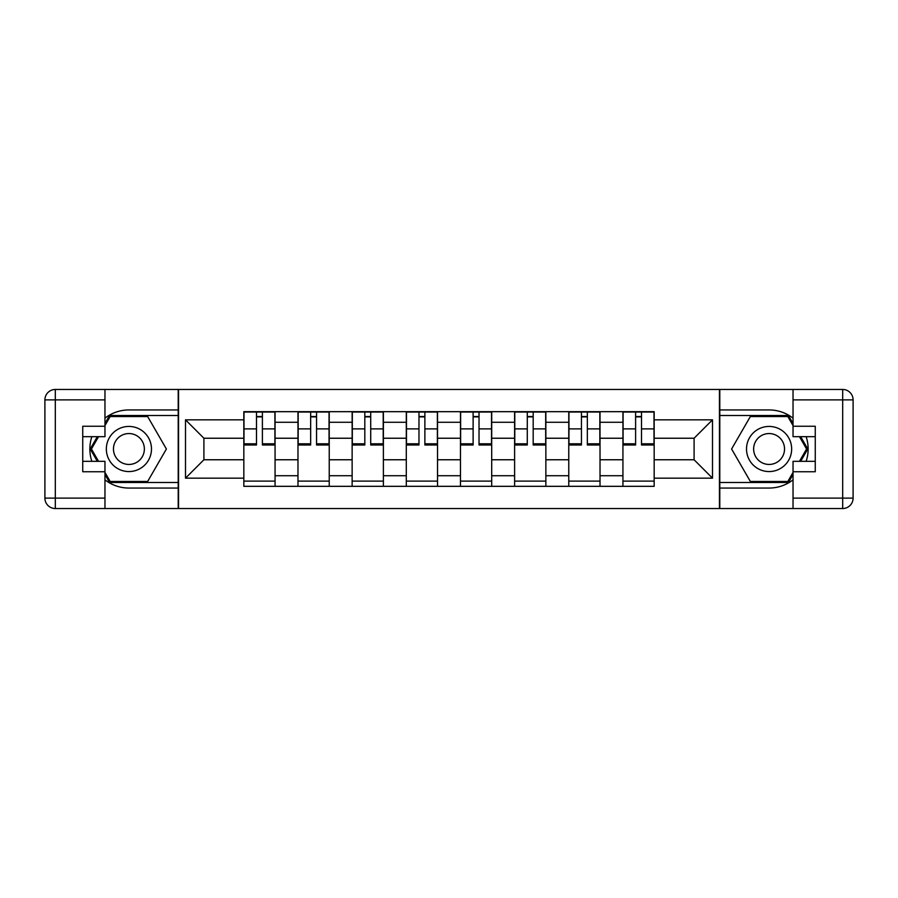 <?xml version="1.0" encoding="UTF-8"?>
<svg xmlns="http://www.w3.org/2000/svg" width="898" height="898" viewBox="0 0 898 898"><rect width="100%" height="100%" fill="white"/><g stroke="black" fill="none" stroke-linecap="round" stroke-linejoin="round"><path stroke-width="1.35" d="M104.965 479.846A39.052 39.052 0 0 0 128.919 488.052L178.208 488.052L178.208 508.537L719.792 508.537L719.792 488.052L769.081 488.052A39.052 39.052 0 0 0 793.035 479.846M793.035 418.154A39.052 39.052 0 0 0 769.081 409.948L719.792 409.948L719.792 389.463L178.208 389.463L178.208 409.948L128.919 409.948A39.052 39.052 0 0 0 104.965 418.154M297.979 486.323L297.979 422.273L275.069 422.273L275.069 486.323M275.069 422.273L275.069 411.677M297.979 422.273L297.979 411.677M329.229 411.677L329.229 486.323M352.139 486.323L352.139 411.677M383.39 411.677L383.39 486.323M406.3 486.323L406.3 411.677M437.539 411.677L437.539 486.323M460.461 486.323L460.461 411.677M491.7 411.677L491.7 486.323M514.61 486.323L514.61 411.677M545.861 411.677L545.861 486.323M568.771 486.323L568.771 411.677M600.021 411.677L600.021 486.323M622.931 486.323L622.931 411.677M622.931 459.765L600.021 459.765M568.771 459.765L545.861 459.765M514.61 459.765L491.7 459.765M460.461 459.765L437.539 459.765M406.3 459.765L383.39 459.765M352.139 459.765L329.229 459.765M297.979 459.765L275.069 459.765M622.931 438.235L600.021 438.235M568.771 438.235L545.861 438.235M514.61 438.235L491.7 438.235M460.461 438.235L437.539 438.235M406.3 438.235L383.39 438.235M352.139 438.235L329.229 438.235M297.979 438.235L275.069 438.235M203.902 459.765L243.829 459.765L243.829 438.235L203.902 438.235L203.902 459.765L185.504 478.163L185.504 419.837L243.829 419.837L243.829 438.235M654.171 438.235L654.171 459.765L694.098 459.765L694.098 438.235L654.171 438.235L654.171 411.677L243.829 411.677L243.829 419.837M654.171 419.837L712.496 419.837L712.496 478.163L654.171 478.163L654.171 459.765M243.829 459.765L243.829 486.323L654.171 486.323L654.171 478.163M243.829 478.163L185.504 478.163M719.444 508.537L719.444 389.463M178.556 508.537L178.556 389.463M275.069 481.115L243.829 481.115M256.502 416.885L262.396 416.885M329.229 481.115L297.979 481.115M310.652 416.885L316.556 416.885M383.39 481.115L352.139 481.115M364.812 416.885L370.717 416.885M437.539 481.115L406.3 481.115M418.973 416.885L424.877 416.885M491.7 481.115L460.461 481.115M473.123 416.885L479.027 416.885M545.861 481.115L514.61 481.115M527.283 416.885L533.188 416.885M600.021 481.115L568.771 481.115M581.444 416.885L587.348 416.885M654.171 481.115L622.931 481.115M635.604 416.885L641.498 416.885M185.504 419.837L203.902 438.235M694.098 459.765L712.496 478.163M694.098 438.235L712.496 419.837M262.396 445.004L262.396 412.025L274.9 412.025L274.9 445.004L262.396 445.004M256.502 416.537L262.396 416.537M256.502 412.025L243.998 412.025L243.998 445.004L256.502 445.004L256.502 412.025L262.396 412.025M316.556 445.004L316.556 412.025L329.05 412.025L329.05 445.004L316.556 445.004M310.652 416.537L316.556 416.537M310.652 412.025L298.158 412.025L298.158 445.004L310.652 445.004L310.652 412.025L316.556 412.025M370.717 445.004L370.717 412.025L383.21 412.025L383.21 445.004L370.717 445.004M364.812 416.537L370.717 416.537M364.812 412.025L352.319 412.025L352.319 445.004L364.812 445.004L364.812 412.025L370.717 412.025M91.854 436.675A39.052 39.052 0 0 0 91.854 461.325M178.208 389.463L104.965 389.463L104.965 436.675L82.739 436.675M178.208 508.537L55.317 508.537A10.417 10.417 0 0 1 44.9 498.121L44.9 399.879A10.417 10.417 0 0 1 55.317 389.463L104.965 389.463M178.208 488.052L178.208 409.948M82.739 461.325L104.965 461.325L104.965 508.537M104.965 426.258L82.739 426.258L82.739 471.742L104.965 471.742M178.208 415.493L109.567 415.493L104.965 423.486M104.965 474.514L109.567 482.507L178.208 482.507M97.343 436.675L90.227 449L97.343 461.325M806.146 461.325A39.052 39.052 0 0 0 806.146 436.675M719.792 508.537L793.035 508.537L793.035 461.325L815.261 461.325M719.792 389.463L842.683 389.463A10.417 10.417 0 0 1 853.1 399.879L853.1 498.121A10.417 10.417 0 0 1 842.683 508.537L793.035 508.537M719.792 409.948L719.792 488.052M815.261 436.675L793.035 436.675L793.035 389.463M793.035 471.742L815.261 471.742L815.261 426.258L793.035 426.258M719.792 482.507L788.433 482.507L793.035 474.514M793.035 423.486L788.433 415.493L719.792 415.493M800.657 461.325L807.773 449L800.657 436.675M106.346 449A22.562 22.562 0 0 0 128.919 471.562A22.562 22.562 0 0 0 151.481 449A22.562 22.562 0 0 0 128.919 426.438A22.562 22.562 0 0 0 106.346 449M113.462 449A15.446 15.446 0 0 0 128.919 464.446A15.446 15.446 0 0 0 144.365 449A15.446 15.446 0 0 0 128.919 433.554A15.446 15.446 0 0 0 113.462 449M104.965 425.573L110.173 416.537L147.654 416.537L166.399 449L147.654 481.463L110.173 481.463L104.965 472.427M98.544 461.325L91.428 449L98.544 436.675M746.519 449A22.562 22.562 0 0 0 769.081 471.562A22.562 22.562 0 0 0 791.654 449A22.562 22.562 0 0 0 769.081 426.438A22.562 22.562 0 0 0 746.519 449M753.635 449A15.446 15.446 0 0 0 769.081 464.446A15.446 15.446 0 0 0 784.538 449A15.446 15.446 0 0 0 769.081 433.554A15.446 15.446 0 0 0 753.635 449M793.035 472.427L787.827 481.463L750.346 481.463L731.601 449L750.346 416.537L787.827 416.537L793.035 425.573M799.456 436.675L806.572 449L799.456 461.325M424.877 445.004L424.877 412.025L437.371 412.025L437.371 445.004L424.877 445.004M418.973 416.537L424.877 416.537M418.973 412.025L406.468 412.025L406.468 445.004L418.973 445.004L418.973 412.025L424.877 412.025M479.027 445.004L479.027 412.025L491.532 412.025L491.532 445.004L479.027 445.004M473.123 416.537L479.027 416.537M473.123 412.025L460.629 412.025L460.629 445.004L473.123 445.004L473.123 412.025L479.027 412.025M533.188 445.004L533.188 412.025L545.681 412.025L545.681 445.004L533.188 445.004M527.283 416.537L533.188 416.537M527.283 412.025L514.79 412.025L514.79 445.004L527.283 445.004L527.283 412.025L533.188 412.025M587.348 445.004L587.348 412.025L599.842 412.025L599.842 445.004L587.348 445.004M581.444 416.537L587.348 416.537M581.444 412.025L568.95 412.025L568.95 445.004L581.444 445.004L581.444 412.025L587.348 412.025M641.498 445.004L641.498 412.025L654.002 412.025L654.002 445.004L641.498 445.004M635.604 416.537L641.498 416.537M635.604 412.025L623.1 412.025L623.1 445.004L635.604 445.004L635.604 412.025L641.498 412.025M568.771 422.273L545.861 422.273M514.61 422.273L491.7 422.273M460.461 422.273L437.539 422.273M406.3 422.273L383.39 422.273M352.139 422.273L329.229 422.273M622.931 422.273L600.021 422.273M568.771 475.727L545.861 475.727M514.61 475.727L491.7 475.727M460.461 475.727L437.539 475.727M406.3 475.727L383.39 475.727M352.139 475.727L329.229 475.727M297.979 475.727L275.069 475.727M622.931 475.727L600.021 475.727M262.396 443.814L274.9 443.814M262.396 428.885L274.9 428.885M243.998 443.814L256.502 443.814M243.998 428.885L256.502 428.885M316.556 443.814L329.05 443.814M316.556 428.885L329.05 428.885M298.158 443.814L310.652 443.814M298.158 428.885L310.652 428.885M370.717 443.814L383.21 443.814M370.717 428.885L383.21 428.885M352.319 443.814L364.812 443.814M352.319 428.885L364.812 428.885M104.965 399.879L55.317 399.879L55.317 498.121L104.965 498.121M44.9 399.879L55.317 399.879L55.317 389.463M55.317 508.537L55.317 498.121L44.9 498.121M793.035 498.121L842.683 498.121L842.683 399.879L793.035 399.879M853.1 498.121L842.683 498.121L842.683 508.537M842.683 389.463L842.683 399.879L853.1 399.879M424.877 443.814L437.371 443.814M424.877 428.885L437.371 428.885M406.468 443.814L418.973 443.814M406.468 428.885L418.973 428.885M479.027 443.814L491.532 443.814M479.027 428.885L491.532 428.885M460.629 443.814L473.123 443.814M460.629 428.885L473.123 428.885M533.188 443.814L545.681 443.814M533.188 428.885L545.681 428.885M514.79 443.814L527.283 443.814M514.79 428.885L527.283 428.885M587.348 443.814L599.842 443.814M587.348 428.885L599.842 428.885M568.95 443.814L581.444 443.814M568.95 428.885L581.444 428.885M641.498 443.814L654.002 443.814M641.498 428.885L654.002 428.885M623.1 443.814L635.604 443.814M623.1 428.885L635.604 428.885"/></g></svg>
